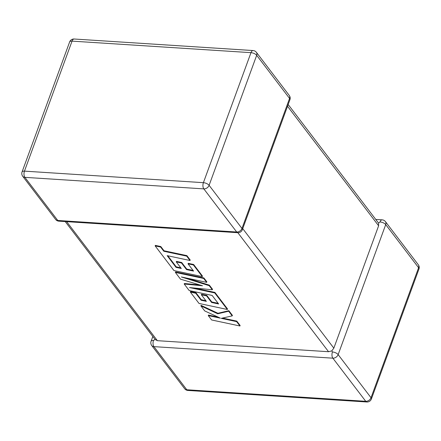 <?xml version="1.0" encoding="UTF-8"?>
<svg xmlns="http://www.w3.org/2000/svg" width="441" height="441" viewBox="0 0 441 441"><rect width="100%" height="100%" fill="white"/><g stroke="black" fill="none" stroke-linecap="round" stroke-linejoin="round"><path stroke-width="0.66" d="M332.437 351.962A4.509 1.957 20.1 0 1 338.142 354.608L371.019 397.732L418.597 267.72L385.721 224.596L338.142 354.608A4.509 3.363 -37.3 0 1 332.861 358.175L153.931 346.637L186.802 389.761L365.738 401.299L332.861 358.175A4.509 2.282 93.7 0 1 332.437 351.962L331.792 350.876L328.556 351.714L237.837 232.699M375.771 219.431L382.127 219.839A4.509 2.282 -86.3 0 0 380.015 221.95L378.549 223.102L378.621 225.77L333.837 348.147L331.792 350.876M152.834 336.5L151.087 341.268A4.509 1.957 20.1 0 1 153.501 340.424L155.127 339.487L157.387 340.678L328.556 351.714M288.166 104.5L378.549 223.102M176.031 267.356L167.167 255.648L190.021 260.51L186.686 256.133L163.832 251.265L160.623 247.059L155.155 245.896L173.963 270.57L202.292 276.601L193.439 264.986L188.053 263.85L193.571 271.088L186.537 269.594L181.51 263.001L176.279 261.893L181.306 268.486L176.031 267.356L176.218 266.849L167.85 255.791M190.021 260.51L190.209 260.003L186.874 255.62L164.019 250.758L160.811 246.552L155.342 245.383L155.155 245.896M186.686 256.133L186.874 255.62M163.832 251.265L164.019 250.758M160.623 247.059L160.811 246.552M202.292 276.601L202.474 276.094L193.627 264.479L188.241 263.343L188.053 263.85M193.439 264.986L193.627 264.479M193.07 270.432L186.725 269.087L181.698 262.494L176.466 261.381L176.279 261.893M186.537 269.594L186.725 269.087M181.51 263.001L181.698 262.494M180.804 267.83L176.218 266.849M184.211 284.021L189.206 290.564L212.138 295.448L218.631 303.965L211.603 302.476L206.575 295.883L201.339 294.77L206.371 301.368L201.096 300.238L195.754 293.237L190.374 292.096L199.029 303.452L227.358 309.483L214.734 292.929L189.52 287.565L212.325 289.765L209.199 285.669L181.339 276.97L206.675 282.356L203.698 278.453L175.375 272.422L180.512 279.164L202.496 285.757L184.211 284.021L184.399 283.508L199.916 284.985M175.375 272.422L175.562 271.915L203.885 277.94L206.862 281.849L206.675 282.356M218.135 303.309L211.79 301.969L206.757 295.371L201.526 294.263L201.339 294.77M211.603 302.476L211.79 301.969M206.575 295.883L206.757 295.371M205.87 300.712L201.278 299.726L195.942 292.725L190.556 291.589L190.374 292.096M201.096 300.238L201.278 299.726M195.754 293.237L195.942 292.725M227.358 309.483L227.539 308.976L214.921 292.416L194.249 288.023M214.734 292.929L214.921 292.416M212.325 289.765L212.512 289.257L209.387 285.156L187.05 278.183M209.199 285.669L209.387 285.156M203.698 278.453L203.885 277.94M239.937 325.993L236.602 321.621L221.228 318.352L232.225 315.877L228.664 311.203L217.749 313.788L200.875 305.878L204.729 310.933L220.351 318.154L208.279 315.585L211.614 319.962L239.937 325.993L240.125 325.48L236.789 321.109L222.485 318.071M236.602 321.621L236.789 321.109M232.225 315.877L232.413 315.365L228.851 310.69L217.937 313.275L201.057 305.365L200.875 305.878M228.664 311.203L228.851 310.69M217.749 313.788L217.937 313.275M218.152 317.134L208.461 315.078L208.279 315.585M378.621 225.77L287.521 106.259M242.737 228.636L333.837 348.147M289.555 98.431L256.684 55.301L209.106 185.319L241.977 228.444L289.555 98.431A4.509 3.363 -37.3 0 0 289.263 95.449A4.509 4.509 0 0 1 289.913 99.732A4.509 1.957 -159.9 0 0 289.555 98.431M66.668 221.663L157.387 340.678M236.701 232.01L203.825 188.886L24.889 177.348L57.765 220.472L236.701 232.01A4.509 2.282 93.7 0 0 237.804 232.699A4.509 4.509 0 0 0 242.335 229.744A4.509 1.957 -159.9 0 0 241.977 228.444A4.509 3.363 -37.3 0 1 236.701 232.01M69.628 41.967A4.509 1.957 -159.9 0 1 72.043 41.123L24.464 171.136L203.4 182.673L250.979 52.661L72.043 41.123A4.509 2.282 -86.3 0 1 74.154 39.012A4.509 4.509 0 0 0 69.628 41.967L22.05 171.979A4.509 4.509 0 0 0 22.7 176.262A4.509 3.363 -37.3 0 0 24.889 177.348A4.509 2.282 93.7 0 1 24.464 171.136A4.509 1.957 -159.9 0 0 22.05 171.979M187.91 390.45A4.509 2.282 -86.3 0 1 186.802 389.761A4.509 3.363 -37.3 0 1 184.614 388.681A4.509 4.509 0 0 0 187.91 390.45L366.846 401.988A4.509 4.509 0 0 0 371.372 399.033A4.509 1.957 20.1 0 0 371.019 397.732A4.509 3.363 -37.3 0 1 365.738 401.299A4.509 2.282 93.7 0 0 366.846 401.988M151.087 341.268A4.509 4.509 0 0 0 151.737 345.551A4.509 3.363 -37.3 0 0 153.931 346.637A4.509 2.282 -86.3 0 1 153.501 340.424M418.95 269.021A4.509 4.509 0 0 0 418.3 264.738A4.509 3.363 -37.3 0 1 418.597 267.72A4.509 1.957 20.1 0 1 418.95 269.021L371.372 399.033M380.015 221.95A4.509 1.957 20.1 0 1 385.721 224.596A4.509 3.363 -37.3 0 0 385.428 221.608L418.3 264.738M256.386 52.319A4.509 4.509 0 0 0 253.09 50.55A4.509 2.282 93.7 0 0 250.979 52.661A4.509 1.957 -159.9 0 1 256.684 55.301A4.509 3.363 -37.3 0 0 256.386 52.319L289.263 95.449M58.873 221.161A4.509 2.282 -86.3 0 1 57.765 220.472A4.509 3.363 -37.3 0 1 55.572 219.392A4.509 4.509 0 0 0 58.873 221.161L237.804 232.699M209.106 185.319A4.509 1.957 -159.9 0 0 203.4 182.673A4.509 2.282 -86.3 0 0 203.825 188.886A4.509 3.363 -37.3 0 0 209.106 185.319M170.695 260.317L170.882 259.804M151.737 345.551L184.614 388.681M385.428 221.608A4.509 4.509 0 0 0 382.127 219.839M253.09 50.55L74.154 39.012M289.913 99.732L242.335 229.744M22.7 176.262L55.572 219.392M155.249 339.664L65.229 221.569"/></g></svg>
